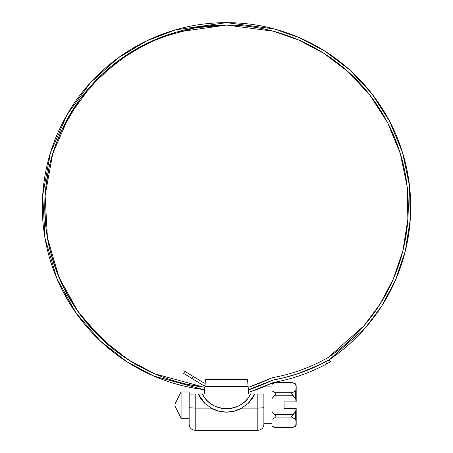 <?xml version="1.0" encoding="UTF-8"?>
<svg xmlns="http://www.w3.org/2000/svg" width="453" height="453" viewBox="0 0 453 453"><rect width="100%" height="100%" fill="white"/><g stroke="black" fill="none" stroke-linecap="round" stroke-linejoin="round"><path stroke-width="0.68" d="M191.092 387.57L203.539 389.569L153.799 376.047L126.88 361.726L100.277 340.939L76.064 313.063L56.789 278.34L45.034 238.21L42.701 195.317L50.368 153.046L67.038 114.7L90.498 82.65L118.001 58.018L146.987 40.708L175.487 29.864L226.523 22.65C203.091 22.65 180.487 26.965 158.709 35.589C136.925 44.213 117.497 56.546 100.424 72.588C83.346 88.624 69.824 107.242 59.853 128.442C49.881 149.643 44.168 171.936 42.701 195.317C41.234 218.697 44.128 241.528 51.376 263.805C58.624 286.081 69.717 306.245 84.654 324.286C99.598 342.332 117.333 356.992 137.871 368.266C158.403 379.546 180.294 386.647 203.539 389.569A246.511 246.511 0 0 0 204.66 389.733A246.511 246.511 0 0 1 203.539 389.569L204.66 389.733M53.12 144.739L53.001 145.085M43.664 184.779L43.567 185.634M42.344 206.279L42.339 206.681M42.344 207.689L42.367 209.762M47.52 250.192L47.605 250.554M47.695 250.917L47.786 251.273M53.058 268.742L53.607 270.26M62.384 290.384L71.461 306.217M82.627 321.789L82.967 322.213M83.092 322.366L83.358 322.7M83.511 322.887L84.892 324.575M99.79 340.475L113.527 352.275M130.345 363.906L151.347 374.971M85.073 324.795L85.323 325.09M187.553 384.359L203.776 387.156A256.658 256.658 0 0 0 204.864 387.315L203.776 387.156C180.843 384.263 159.246 377.253 138.986 366.12C118.731 354.988 101.229 340.514 86.495 322.706C71.755 304.897 60.815 284.999 53.669 263.017C46.523 241.036 43.675 218.505 45.124 195.436C46.568 172.367 52.214 150.373 62.055 129.456C71.897 108.539 85.243 90.164 102.095 74.343C118.941 58.516 138.114 46.348 159.609 37.837C181.098 29.326 203.403 25.074 226.523 25.074L273.363 31.212L298.555 39.96L323.838 53.324L348.034 71.665L369.75 94.932L387.564 122.57L400.276 153.505L407.105 186.245L407.859 219.122L402.932 250.566L393.193 279.32L379.756 304.569L363.81 325.939L328.47 357.298A173.25 173.25 0 0 1 272.831 377.604A6.461 6.461 0 0 0 271.239 378.108A228.244 228.244 0 0 1 249.246 387.026L248.148 386.93L249.246 387.026L271.239 378.108A6.461 6.461 0 0 1 272.831 377.604L271.239 378.108M248.974 389.727A230.707 230.707 0 0 0 272.468 380.254A4.649 4.649 0 0 1 273.068 380.067A4.649 4.649 0 0 0 272.468 380.254L248.38 389.744M328.108 360.333L325.622 361.709C309.059 370.622 291.545 376.743 273.068 380.067L283.278 377.927L297.774 373.77L320.65 364.291M329.325 359.648L330.531 361.743L326.828 363.81A178.137 178.137 0 0 1 273.499 382.451A233.131 233.131 0 0 1 249.756 392.021A246.511 246.511 0 0 1 248.572 392.066A246.511 246.511 0 0 0 249.756 392.021A233.131 233.131 0 0 0 273.499 382.451A178.137 178.137 0 0 0 326.828 363.81L325.622 361.709A175.719 175.719 0 0 1 273.068 380.067A4.649 4.649 0 0 0 272.468 380.254M278.895 378.923L278.544 378.997M298.108 373.657L297.774 373.77M316.602 366.245L316.279 366.398M282.378 380.628L283.884 380.271M281.523 380.826L280.124 381.137M301.766 374.954L303.216 374.433M300.934 375.248L299.58 375.713M320.384 367.128L321.766 366.443M319.591 367.508L318.3 368.125M205.209 383.181L204.184 383.096L193.142 376.381L191.885 378.448L203.408 385.458L205.005 385.599L203.408 385.458L183.601 373.414L184.858 371.341L204.184 383.096L205.209 383.181L205.339 381.568L204.937 386.449L205.22 383.096M249.552 389.484L272.27 380.305A230.668 230.668 0 0 1 249.552 389.484L248.352 389.382L249.552 389.484A230.668 230.668 0 0 0 272.27 380.305A4.037 4.037 0 0 1 273.261 379.988A175.673 175.673 0 0 0 329.756 359.354C346.081 348.306 360.265 334.982 372.309 319.382C384.354 303.782 393.651 286.687 400.209 268.097C406.766 249.512 410.248 230.367 410.661 210.662C411.069 190.956 408.385 171.681 402.609 152.837C396.828 133.997 388.249 116.529 376.862 100.441C365.48 84.354 351.862 70.447 336.013 58.731C320.163 47.016 302.881 38.069 284.161 31.903C265.441 25.736 246.228 22.65 226.523 22.65L273.991 28.873L299.524 37.735L325.146 51.285L349.671 69.875L371.675 93.46L389.733 121.483L402.609 152.837L409.518 186.024L410.271 219.348L405.271 251.217L395.384 280.356L381.76 305.939L365.582 327.593L329.756 359.354A175.673 175.673 0 0 1 273.261 379.988C293.289 376.381 312.123 369.506 329.756 359.354M159.609 37.837C181.098 29.326 203.403 25.074 226.523 25.074C245.968 25.074 264.926 28.114 283.397 34.202C301.862 40.289 318.918 49.105 334.557 60.668C350.192 72.225 363.629 85.94 374.869 101.812C386.103 117.684 394.574 134.915 400.276 153.505C405.984 172.095 408.634 191.115 408.238 210.554C407.836 229.999 404.41 248.89 397.944 267.23C391.483 285.571 382.315 302.44 370.435 317.842C358.561 333.238 344.569 346.392 328.47 357.298C311.092 367.258 292.542 374.025 272.831 377.604M284.161 31.903C265.441 25.736 246.228 22.65 226.523 22.65M137.871 368.266C158.403 379.546 180.294 386.647 203.539 389.569M248.572 392.066L249.756 392.021L273.499 382.451C292.27 379.093 310.05 372.876 326.828 363.81L325.622 361.709L328.323 360.214L329.535 362.315L330.531 361.749M138.986 366.12L130.221 360.984L113.375 349.11L101.472 338.765L87.135 323.476L113.375 349.11M44.762 205.266L45.13 195.345M45.844 187.055L49.201 166.778M49.751 164.416L54.904 146.97M62.016 129.541L55.719 144.688L62.055 129.456L80 99.281L102.027 74.405M318.47 365.361L316.426 366.33M328.776 362.74C327.519 363.465 327.519 363.465 328.776 362.74L329.32 362.434M329.088 359.784L328.323 360.214L329.535 362.315L330.299 361.885L326.828 363.81M300.067 372.983L297.921 373.719M280.917 378.476L278.703 378.963M203.776 387.156L154.7 373.793L128.142 359.659L101.902 339.138L78.018 311.624L59.003 277.355L47.418 237.757L45.124 195.436L52.695 153.731L69.145 115.894L92.293 84.275L119.433 59.972L148.035 42.893L176.16 32.191L226.523 25.074L194.977 27.831L159.694 37.803M159.524 37.871L130.481 52.52L102.095 74.343M44.756 207.689L45.798 226.206M46.002 228.267L49.156 246.54M49.603 248.555L55.6 268.646L64.077 288.363L75.017 307.242L87.135 323.476M115.872 351.024L132.287 362.247M46.11 184.705L45.917 186.376M45.832 187.112L45.589 189.524M191.602 385.197L191.947 385.276M169.66 379.489L171.964 380.231M167.706 378.804L169.665 379.461M150.487 371.93L152.689 372.932M84.513 320.271L86.585 322.819M272.27 380.305L273.261 379.988M183.601 373.414L184.858 371.341L193.142 376.381L191.885 378.448L183.601 373.414M46.03 228.261L45.764 225.854M49.62 248.555L49.077 246.194M55.476 268.312L54.677 266.024M150.487 371.919L148.295 370.888M263.844 393.997L257.819 393.997L257.819 430.35L195.22 430.35L257.819 430.35L257.819 408.136L241.738 408.136L248.085 403.476A31.076 31.076 0 0 0 254.796 393.997L248.085 403.476L254.796 393.997L250.611 393.997L253.403 393.997M248.737 393.997L247.525 379.461L205.515 379.461L204.303 393.997L198.25 393.997A31.076 31.076 0 0 0 204.954 403.476L198.25 393.997L204.303 393.997L204.937 386.449L248.108 386.449L248.737 393.997L250.611 393.997L248.737 393.997M253.533 393.997L250.611 393.997C248.301 398.527 244.982 402.117 240.645 404.772C236.313 407.428 231.602 408.759 226.523 408.759C221.438 408.759 216.727 407.428 212.395 404.772C208.057 402.117 204.739 398.527 202.429 393.997L198.25 393.997L204.954 403.476L211.302 408.136L195.22 408.136L195.22 430.35L195.22 408.136L189.161 407.723L189.161 424.291L189.161 407.723L195.22 408.136L195.22 393.997L195.22 408.136L211.302 408.136L218.663 411.126L226.528 412.162C221.092 412.151 216.019 410.814 211.302 408.136L204.954 403.476L202.18 400.424L198.25 393.997L202.185 400.418M250.86 400.418L254.796 393.997L250.854 400.412L248.085 403.476L241.738 408.136C237.027 410.809 231.959 412.151 226.528 412.162L234.382 411.126L241.738 408.136L257.819 408.136L263.878 407.723L263.878 424.291L263.878 407.723L257.819 408.136L257.819 393.997M191.177 393.997L195.22 393.997L189.161 394.053L189.161 407.723L189.195 393.997M253.346 393.997L250.764 393.997L253.346 393.997M202.276 393.997L199.682 393.997L202.276 393.997M199.428 393.997L198.261 393.997L199.428 393.997M263.878 394.053L263.878 407.723M250.611 393.997C241.772 413.295 211.268 413.295 202.429 393.997M205.005 385.599L204.937 386.426L248.108 386.449L247.525 379.461L205.515 379.461L205.339 381.579M247.525 379.461L247.7 381.568M295.707 425.826L293.074 427.258L295.707 425.826L295.707 426.313A4.037 4.037 0 0 0 296.194 424.387L296.019 408.34L295.707 419.365L296.086 422.598L295.707 426.313A28.72 28.72 0 0 1 291.63 427.802L276.03 427.802A28.72 28.72 0 0 1 271.959 426.313L271.959 425.826L276.03 427.802A28.72 28.72 0 0 1 271.959 426.313L271.959 398.64L274.586 395.78L293.08 395.78L295.707 398.64L296.019 401.873L284.076 401.873L284.076 408.34L296.019 408.34L295.707 411.573L293.074 414.433L274.586 414.433L271.959 411.573L271.959 384.382L274.586 382.955L293.08 382.955L295.707 384.382L296.086 387.615L295.707 390.848L293.08 392.281L274.586 392.281L276.03 393.759L274.586 395.78L293.08 395.78L291.63 393.759L293.08 392.281L274.586 392.281L271.959 390.848L271.959 384.382L274.586 382.955L293.08 382.955L291.63 382.411L276.03 382.411L291.63 382.411L295.707 383.901L296.086 387.615L295.707 398.64L296.194 401.873L284.076 401.873L284.076 408.34L296.194 408.34L296.194 424.387A4.037 4.037 0 0 1 295.707 426.313A28.72 28.72 0 0 1 291.63 427.802L293.074 427.258L274.586 427.258L271.959 425.826L271.959 419.365L274.586 417.932L293.074 417.932L295.707 419.365L296.086 422.598L295.707 425.826L296.075 423.283M296.075 386.93L296.036 386.188M271.959 386.93L263.878 386.93L271.959 386.93M263.878 423.283L271.959 423.283L263.878 423.283M189.161 391.981L181.081 391.981L181.081 418.232L189.161 418.232L181.081 418.232L181.081 391.981L174.988 404.104L174.988 406.109L181.081 418.232L174.988 406.109L174.988 404.104L181.081 391.981L189.161 391.981L189.161 395.826M296.194 385.826L296.194 401.873L296.194 385.826L295.707 383.901L295.707 384.382L293.08 382.955M293.074 427.258L274.586 427.258L271.959 425.826M274.586 414.433L276.03 416.454L274.586 417.932L293.074 417.932L291.63 416.454L293.074 414.433L274.586 414.433L271.959 411.573L271.959 419.365L274.586 417.932L276.03 416.454L274.586 414.433M276.03 382.411L271.959 383.901L271.959 384.382M293.08 392.281L291.63 393.759L295.707 398.64L295.707 390.848L293.08 392.281M295.707 411.573L291.63 416.454L293.074 417.932L295.707 419.365L295.707 411.573M274.586 392.281L271.959 390.848L271.959 398.64L276.03 393.759L274.586 392.281M195.22 430.35C191.54 429.988 189.524 427.966 189.161 424.291M257.819 430.35C261.5 429.988 263.516 427.966 263.878 424.291M174.988 404.104L174.988 406.109"/></g></svg>

